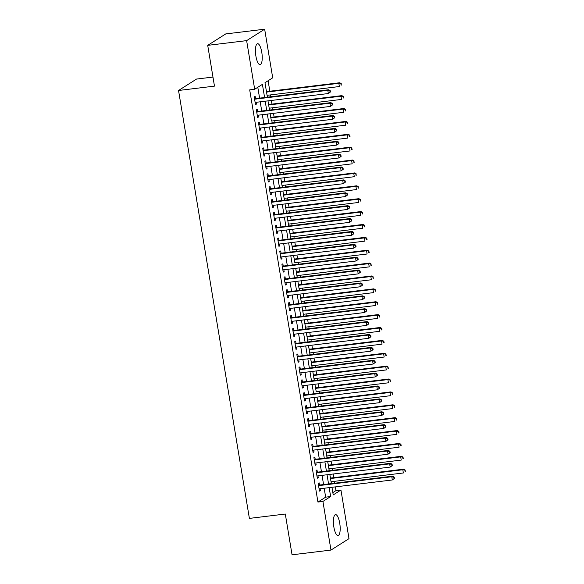 <?xml version="1.0" encoding="UTF-8"?>
<svg xmlns="http://www.w3.org/2000/svg" width="584" height="584" viewBox="0 0 584 584"><rect width="100%" height="100%" fill="white"/><g stroke="black" fill="none" stroke-linecap="round" stroke-linejoin="round"><path stroke-width="0.88" d="M333.851 526.972A10.541 3.175 -96.9 0 1 335.523 514.635A10.541 3.175 -96.9 0 1 339.735 523.235A10.541 3.175 -96.9 0 1 338.063 535.572A10.541 3.175 -96.9 0 1 333.851 526.972M255.887 56.042A10.541 3.175 -96.9 0 1 257.559 43.705A10.541 3.175 -96.9 0 1 261.778 52.305A10.541 3.175 -96.9 0 1 260.099 64.641A10.541 3.175 -96.9 0 1 255.887 56.042M332.836 492.604L335.953 490.626L335.333 486.888M334.727 483.209L334.42 481.34M333.807 477.661L333.201 474.011M332.595 470.324L332.281 468.463M331.675 464.776L331.07 461.126M330.464 457.447L330.15 455.578M329.544 451.899L328.938 448.249M328.332 444.563L328.018 442.701M327.412 439.015L326.806 435.365M326.193 431.685L325.887 429.817M325.281 426.137L324.675 422.48M324.062 418.801L323.755 416.939M323.149 413.253L322.543 409.603M321.93 405.916L321.623 404.055M321.01 400.376L320.412 396.719M319.798 393.039L319.492 391.178M318.879 387.491L318.273 383.841M317.667 380.155L317.36 378.293M316.747 374.614L316.141 370.957M315.535 367.278L315.229 365.409M314.615 361.73L314.01 358.08M313.404 354.393L313.09 352.532M312.484 348.845L311.878 345.195M311.272 341.516L310.958 339.647M310.352 335.968L309.746 332.318M309.133 328.631L308.827 326.77M308.221 323.083L307.615 319.433M307.002 315.754L306.695 313.885M306.089 310.206L305.483 306.556M304.87 302.87L304.563 301.008M303.95 297.322L303.351 293.672M302.738 289.993L302.432 288.124M301.818 284.444L301.22 280.794M300.607 277.108L300.3 275.247M299.687 271.56L299.081 267.91M298.475 264.231L298.168 262.362M297.555 258.683L296.949 255.033M296.344 251.346L296.037 249.485M295.424 245.798L294.818 242.148M294.212 238.469L293.898 236.6M293.292 232.921L292.686 229.271M292.08 225.585L291.766 223.723M291.161 220.037L290.555 216.387M289.941 212.707L289.635 210.839M289.029 207.159L288.423 203.509M287.81 199.823L287.503 197.961M286.897 194.275L286.291 190.625M285.678 186.946L285.372 185.077M284.758 181.398L284.16 177.748M283.547 174.061L283.24 172.2M282.627 168.513L282.028 164.863M281.415 161.184L281.108 159.315M280.495 155.636L279.889 151.979M279.283 148.299L278.977 146.438M278.364 142.751L277.758 139.102M277.152 135.415L276.838 133.553M276.232 129.874L275.626 126.217M275.02 122.538L274.706 120.669M274.1 116.99L273.494 113.34M272.889 109.653L272.575 107.792M271.969 104.113L271.363 100.455M270.75 96.776L270.443 94.907M269.837 91.228L268.1 80.745M335.953 490.626L340.947 490.02L348.991 538.645L330.967 550.077L322.923 501.452L330.646 496.553L329.172 487.64M212.963 77.066L196.567 79.052L178.543 90.484L249.383 518.395L285.306 514.029L292.051 554.8L330.967 550.077M178.543 90.484L214.467 86.125L207.714 45.355L225.738 33.923L264.654 29.2L272.706 77.825L264.983 82.724L267.377 97.185M328.391 465.178L327.931 462.973M328.996 468.857L329.208 470.704M324.12 439.416L323.667 437.212M324.733 443.095L324.945 444.942M319.857 413.654L319.404 411.45M320.47 417.334L320.682 419.181M315.594 387.893L315.134 385.688M316.207 391.572L314.9 384.25M311.33 362.131L310.87 359.926M311.936 365.81L312.148 367.657M307.067 336.369L306.607 334.165M307.673 340.049L307.885 341.896M302.797 310.608L302.344 308.403M303.41 314.287L303.622 316.134M298.534 284.846L298.081 282.641M299.147 288.525L299.358 290.372M294.27 259.077L293.81 256.88M294.876 262.763L293.577 255.442M290.007 233.315L289.547 231.118M290.613 237.002L290.825 238.849M285.737 207.554L285.284 205.356M286.35 211.24L286.562 213.087M281.473 181.792L281.021 179.595M282.087 185.478L282.298 187.325M277.21 156.03L276.75 153.833M277.816 159.717L278.035 161.556M272.947 130.268L272.487 128.071M273.553 133.955L273.765 135.795M268.676 104.507L268.224 102.309M269.29 108.193L269.501 110.033M266.545 91.63L266.092 89.425M267.158 95.309L267.37 97.156M270.815 117.391L270.356 115.187M271.421 121.07L270.115 113.749M275.079 143.153L274.619 140.948M275.684 146.832L275.904 148.679M279.342 168.915L278.882 166.71M279.955 172.594L280.167 174.441M283.605 194.676L283.152 192.472M284.218 198.356L284.43 200.202M287.875 220.438L287.416 218.233M288.481 224.117L288.693 225.964M292.139 246.2L291.679 243.995M292.745 249.879L291.445 242.557M296.402 271.962L295.942 269.757M297.008 275.641L297.227 277.488M300.665 297.723L300.212 295.526M301.278 301.41L301.49 303.249M304.928 323.485L304.476 321.288M305.541 327.171L305.753 329.011M309.199 349.247L308.739 347.049M309.805 352.933L310.016 354.773M313.462 375.008L313.002 372.811M314.068 378.695L314.287 380.534M317.725 400.77L317.273 398.573M318.338 404.456L318.55 406.296M321.988 426.532L321.536 424.334M322.602 430.218L322.813 432.058M326.259 452.293L325.799 450.096M326.865 455.98L327.077 457.827M330.522 478.055L330.062 475.858M331.128 481.742L331.347 483.589M207.714 45.355L246.631 40.632L264.654 29.2M264.589 97.521L262.406 84.359L254.682 89.257L249.697 89.863L317.93 502.058L322.923 501.452M254.682 89.257L246.631 40.632M331.96 487.297L333.216 494.918L340.947 490.02M267.983 100.871L269.509 110.069M272.246 126.633L273.772 135.831M274.385 139.51L275.904 148.708M276.517 152.395L278.035 161.593M278.648 165.272L280.167 174.47M280.78 178.156L282.306 187.354M282.911 191.034L284.437 200.232M285.043 203.918L286.569 213.116M287.175 216.795L288.7 225.993M289.306 229.68L290.832 238.878M295.708 268.319L297.227 277.517M297.84 281.203L299.358 290.401M299.972 294.081L301.497 303.279M302.103 306.965L303.629 316.163M304.235 319.842L305.761 329.048M306.366 332.727L307.892 341.925M308.498 345.604L310.024 354.809M310.637 358.488L312.155 367.686M312.768 371.373L314.287 380.571M317.032 397.135L318.557 406.333M319.163 410.012L320.689 419.21M321.295 422.896L322.821 432.094M323.426 435.774L324.952 444.971M325.558 448.658L327.084 457.856M327.69 461.535L329.215 470.733M329.829 474.42L331.347 483.618M328.558 483.954L327.04 474.755M326.427 471.076L324.901 461.878M324.295 458.192L322.769 448.994M322.164 445.315L320.638 436.117M320.032 432.43L318.506 423.232M317.9 419.553L316.375 410.348M315.762 406.668L314.243 397.47M313.63 393.791L312.111 384.586M311.498 380.907L309.98 371.709M309.367 368.022L307.848 358.824M307.235 355.145L305.709 345.947M305.103 342.261L303.578 333.062M302.972 329.383L301.446 320.185M300.84 316.499L299.315 307.301M298.709 303.622L297.183 294.424M296.57 290.737L295.051 281.539M294.438 277.86L292.92 268.662M292.307 264.975L290.788 255.777M290.175 252.098L288.649 242.9M288.043 239.214L286.518 230.016M285.912 226.337L284.386 217.138M283.78 213.452L282.254 204.254M281.649 200.575L280.123 191.377M279.517 187.69L277.991 178.492M277.378 174.813L275.86 165.615M275.247 161.929L273.728 152.731M273.115 149.051L271.596 139.846M270.983 136.167L269.458 126.969M268.852 123.282L267.326 114.084M266.72 110.405L265.194 101.207M317.93 502.058L325.653 497.159L324.178 488.246M323.572 484.559L322.047 475.361M321.441 471.682L319.915 462.484M319.302 458.798L317.784 449.6M317.17 445.921L315.652 436.722M315.039 433.036L313.52 423.838M312.907 420.159L311.389 410.954M310.776 407.274L309.25 398.076M308.644 394.39L307.118 385.192M306.512 381.513L304.987 372.315M304.381 368.628L302.855 359.43M302.249 355.751L300.724 346.553M300.11 342.866L298.592 333.668M297.979 329.989L296.46 320.791M295.847 317.105L294.329 307.907M293.716 304.228L292.19 295.029M291.584 291.343L290.058 282.145M289.452 278.466L287.927 269.268M287.321 265.581L285.795 256.383M285.189 252.704L283.663 243.506M283.058 239.82L281.532 230.622M280.919 226.942L279.4 217.744M278.787 214.058L277.269 204.86M276.655 201.181L275.137 191.983M274.524 188.296L272.998 179.098M272.392 175.419L270.866 166.221M270.261 162.535L268.735 153.337M268.129 149.657L266.603 140.452M265.997 136.773L264.472 127.575M263.858 123.888L262.34 114.69M261.727 111.011L260.208 101.813M259.595 98.127L257.799 87.279M325.653 497.159L330.646 496.553M319.484 485.056L319.112 482.8L318.192 483.384L319.47 491.115L320.39 490.531L320.098 488.742M317.353 472.179L316.981 469.923L316.061 470.507L317.338 478.23L318.258 477.646L317.966 475.858M315.221 459.294L314.849 457.038L313.929 457.622L315.207 465.353L316.127 464.769L315.834 462.973M313.09 446.417L312.717 444.161L311.798 444.745L313.075 452.469L313.995 451.885L313.696 450.096M310.958 433.532L310.586 431.277L309.666 431.861L310.943 439.591L311.863 439.007L311.564 437.212M308.827 420.648L308.454 418.399L307.534 418.984L308.812 426.707L309.732 426.123L309.432 424.334M306.695 407.771L306.315 405.515L305.403 406.099L306.68 413.83L307.6 413.246L307.301 411.45M304.556 394.886L304.184 392.638L303.264 393.222L304.549 400.945L305.469 400.361L305.169 398.573M302.424 382.009L302.052 379.753L301.132 380.337L302.417 388.068L303.337 387.484L303.038 385.688M300.293 369.124L299.921 366.876L299.001 367.453L300.278 375.184L301.198 374.599L300.906 372.811M298.161 356.247L297.789 353.992L296.869 354.576L298.147 362.306L299.066 361.722L298.774 359.926M296.03 343.363L295.657 341.114L294.738 341.691L296.015 349.422L296.935 348.838L296.643 347.049M293.898 330.486L293.526 328.23L292.606 328.814L293.883 336.545L294.803 335.961L294.504 334.165M291.766 317.601L291.394 315.345L290.474 315.929L291.752 323.66L292.672 323.076L292.372 321.288M289.635 304.724L289.262 302.468L288.343 303.052L289.62 310.783L290.54 310.199L290.241 308.403M287.503 291.839L287.124 289.584L286.204 290.168L287.489 297.898L288.408 297.314L288.109 295.526M285.364 278.962L284.992 276.707L284.072 277.291L285.357 285.014L286.277 284.437L285.978 282.641M283.233 266.078L282.86 263.822L281.941 264.406L283.225 272.137L284.138 271.553L283.846 269.764M281.101 253.201L280.729 250.945L279.809 251.529L281.087 259.252L282.006 258.675L281.714 256.88M278.969 240.316L278.597 238.06L277.677 238.644L278.955 246.375L279.875 245.791L279.583 244.002M276.838 227.439L276.466 225.183L275.546 225.767L276.823 233.49L277.743 232.914L277.444 231.118M274.706 214.554L274.334 212.299L273.414 212.883L274.692 220.613L275.611 220.029L275.312 218.241M272.575 201.677L272.202 199.421L271.283 200.005L272.56 207.729L273.48 207.145L273.181 205.356M270.443 188.793L270.071 186.537L269.151 187.121L270.428 194.852L271.348 194.268L271.049 192.472M268.312 175.908L267.932 173.66L267.012 174.244L268.297 181.967L269.217 181.383L268.917 179.595M266.173 163.031L265.8 160.775L264.88 161.359L266.165 169.09L267.085 168.506L266.786 166.71M264.041 150.146L263.669 147.898L262.749 148.482L264.026 156.205L264.946 155.621L264.654 153.833M261.909 137.269L261.537 135.013L260.617 135.597L261.895 143.328L262.815 142.744L262.523 140.948M259.778 124.385L259.406 122.136L258.486 122.713L259.763 130.444L260.683 129.86L260.391 128.071M257.646 111.507L257.274 109.252L256.354 109.836L257.632 117.567L258.551 116.983L258.252 115.187M255.515 98.623L255.142 96.375L254.222 96.951L255.5 104.682L256.42 104.098L256.12 102.309M255.427 104.222L256.42 104.098M257.559 117.099L258.551 116.983M259.69 129.984L260.683 129.86M261.822 142.861L262.815 142.744M263.953 155.745L264.946 155.621M266.085 168.623L267.085 168.506M268.217 181.507L269.217 181.383M270.348 194.384L271.348 194.268M272.48 207.269L273.48 207.145M274.619 220.153L275.611 220.029M276.75 233.031L277.743 232.914M278.882 245.915L279.875 245.791M281.013 258.792L282.006 258.675M283.145 271.677L284.138 271.553M285.277 284.554L286.277 284.437M287.408 297.438L288.408 297.314M289.54 310.316L290.54 310.199M291.671 323.2L292.672 323.076M293.81 336.077L294.803 335.961M295.942 348.962L296.935 348.838M298.074 361.839L299.066 361.722M300.205 374.724L301.198 374.599M302.337 387.601L303.337 387.484M304.468 400.485L305.469 400.361M306.6 413.363L307.6 413.246M308.732 426.247L309.732 426.123M310.87 439.124L311.863 439.007M313.002 452.009L313.995 451.885M315.134 464.893L316.127 464.769M317.265 477.77L318.258 477.646M319.397 490.655L320.39 490.531M330.449 91.965L330.237 90.681L329.865 90.914L330.084 92.199L330.449 91.965L328.347 93.542L255.128 102.426M330.084 92.199L328.347 93.542L327.814 90.323L328.734 89.739L254.916 98.696A1.321 1.241 -122.4 0 1 254.507 98.681M254.595 99.207L327.814 90.323L329.865 90.914M330.237 90.681L328.734 89.739M267.063 95.323L339.377 86.541L338.844 83.322L339.764 82.738L266.457 91.637M340.903 83.913L341.114 85.206L341.268 83.68L338.844 83.322L266.53 92.097M341.487 84.972L341.114 85.206M339.764 82.738L341.268 83.68M332.581 104.85L332.369 103.565L332.004 103.799L332.216 105.083L332.581 104.85L330.478 106.419L257.259 115.311M332.216 105.083L330.478 106.419L329.945 103.2L330.865 102.616L257.048 111.58A1.321 1.241 -122.4 0 1 256.639 111.559M256.726 112.092L329.945 103.2L332.004 103.799M332.369 103.565L330.865 102.616M334.712 117.734L334.501 116.442L334.136 116.676L334.347 117.961L334.712 117.734L332.61 119.304L259.391 128.188M334.347 117.961L332.61 119.304L332.077 116.085L332.997 115.501L259.179 124.458A1.321 1.241 -122.4 0 1 258.77 124.443M258.858 124.969L332.077 116.085L334.136 116.676M334.501 116.442L332.997 115.501M269.202 108.201L341.509 99.426L340.976 96.199L341.896 95.623L268.589 104.521M343.034 96.798L343.246 98.083L343.407 96.564L340.976 96.199L268.669 104.981M343.618 97.849L343.246 98.083M341.896 95.623L343.407 96.564M271.334 121.085L343.64 112.303L343.107 109.084L344.027 108.5L270.721 117.399M345.166 109.675L345.378 110.967L345.538 109.442L343.107 109.084L270.801 117.866M345.75 110.734L345.378 110.967M344.027 108.5L345.538 109.442M336.844 130.612L336.632 129.327L336.479 130.845L336.844 130.612L334.741 132.181L261.522 141.072M336.479 130.845L334.741 132.181L334.209 128.962L335.128 128.378L261.311 137.342A1.321 1.241 -122.4 0 1 260.902 137.32M260.99 137.853L334.209 128.962L336.267 129.56M336.632 129.327L335.128 128.378M338.983 143.496L338.764 142.204L338.611 143.73L338.983 143.496L336.873 145.066L263.654 153.95M338.611 143.73L336.873 145.066L336.34 141.846L337.26 141.262L263.442 150.219A1.321 1.241 -122.4 0 1 263.034 150.205M263.121 150.73L336.34 141.846L338.399 142.438M338.764 142.204L337.26 141.262M273.465 133.962L345.779 125.188L345.246 121.961L346.166 121.384L272.852 130.283M347.298 122.56L347.517 123.844L347.67 122.326L345.246 121.961L272.932 130.743M347.882 123.611L347.517 123.844M346.166 121.384L347.67 122.326M275.597 146.847L347.911 138.065L347.378 134.846L348.298 134.262L274.984 143.16M349.429 135.437L349.648 136.729L349.801 135.203L347.378 134.846L275.064 143.627M350.013 136.495L349.648 136.729M348.298 134.262L349.801 135.203M341.114 156.373L340.895 155.088L340.742 156.607L341.114 156.373L339.005 157.943L265.786 166.834M340.742 156.607L339.005 157.943L338.472 154.724L339.392 154.139L265.574 163.104A1.321 1.241 -122.4 0 1 265.165 163.082M265.253 163.615L338.472 154.724L340.53 155.322M340.895 155.088L339.392 154.139M277.728 159.724L350.042 150.949L349.509 147.73L350.429 147.146L277.123 156.045M351.568 148.321L351.78 149.606L351.933 148.088L349.509 147.73L277.196 156.505M352.145 149.373L351.78 149.606M350.429 147.146L351.933 148.088M343.246 169.258L343.034 167.966L342.662 168.199L342.874 169.491L343.246 169.258L341.136 170.827L267.925 179.719M342.874 169.491L341.136 170.827L340.603 167.608L341.523 167.024L267.706 175.981A1.321 1.241 -122.4 0 1 267.304 175.966M267.392 176.492L340.603 167.608L342.662 168.199M343.034 167.966L341.523 167.024M279.86 172.608L352.174 163.827L351.641 160.607L352.561 160.023L279.254 168.922M353.7 161.199L353.911 162.491L354.065 160.965L351.641 160.607L279.327 169.389M354.276 162.257L353.911 162.491M352.561 160.023L354.065 160.965M345.378 182.135L345.166 180.85L344.794 181.084L345.013 182.369L345.378 182.135L343.275 183.704L270.056 192.596M345.013 182.369L343.275 183.704L342.735 180.485L343.655 179.901L269.844 188.866A1.321 1.241 -122.4 0 1 269.436 188.844M269.523 189.377L342.735 180.485L344.794 181.084M345.166 180.85L343.655 179.901M281.992 185.486L354.305 176.711L353.773 173.492L354.692 172.908L281.386 181.806M355.831 174.083L356.043 175.368L356.196 173.85L353.773 173.492L281.459 182.266M356.408 175.134L356.043 175.368M354.692 172.908L356.196 173.85M347.509 195.019L347.298 193.727L346.925 193.961L347.144 195.253L347.509 195.019L345.407 196.589L272.188 205.48M347.144 195.253L345.407 196.589L344.874 193.37L345.794 192.786L271.976 201.743A1.321 1.241 -122.4 0 1 271.567 201.728M271.655 202.254L344.874 193.37L346.925 193.961M347.298 193.727L345.794 192.786M284.123 198.37L356.437 189.588L355.904 186.369L356.824 185.785L283.517 194.684M357.963 186.968L358.174 188.252L358.328 186.734L355.904 186.369L283.59 195.151M358.547 188.019L358.174 188.252M356.824 185.785L358.328 186.734M349.641 207.897L349.429 206.612L349.064 206.846L349.276 208.13L349.641 207.897L347.538 209.466L274.319 218.358M349.276 208.13L347.538 209.466L347.005 206.247L347.925 205.663L274.108 214.627A1.321 1.241 -122.4 0 1 273.699 214.605M273.786 215.138L347.005 206.247L349.064 206.846M349.429 206.612L347.925 205.663M286.255 211.247L358.569 202.473L358.036 199.253L358.956 198.669L285.649 207.568M360.094 199.845L360.306 201.13L360.459 199.611L358.036 199.253L285.722 208.028M360.678 200.903L360.306 201.13M358.956 198.669L360.459 199.611M351.772 220.781L351.561 219.489L351.196 219.723L351.407 221.015L351.772 220.781L349.67 222.351L276.451 231.242M351.407 221.015L349.67 222.351L349.137 219.131L350.057 218.547L276.239 227.512A1.321 1.241 -122.4 0 1 275.831 227.49M275.918 228.016L349.137 219.131L351.196 219.723M351.561 219.489L350.057 218.547M288.394 224.132L360.7 215.35L360.167 212.131L361.087 211.547L287.781 220.445M362.226 212.729L362.438 214.014L362.598 212.496L360.167 212.131L287.861 220.913M362.81 213.781L362.438 214.014M361.087 211.547L362.598 212.496M353.904 233.658L353.692 232.374L353.327 232.607L353.539 233.892L353.904 233.658L351.802 235.228L278.583 244.119M353.539 233.892L351.802 235.228L351.269 232.009L352.188 231.425L278.371 240.389A1.321 1.241 -122.4 0 1 277.962 240.367M278.05 240.9L351.269 232.009L353.327 232.607M353.692 232.374L352.188 231.425M290.525 237.009L362.832 228.234L362.299 225.015L363.219 224.431L289.912 233.33M364.358 225.607L364.577 226.899L364.73 225.373L362.299 225.015L289.993 233.79M364.942 226.665L364.577 226.899M363.219 224.431L364.73 225.373M356.036 246.543L355.824 245.251L355.459 245.484L355.671 246.776L356.036 246.543L353.933 248.112L280.714 257.004M355.671 246.776L353.933 248.112L353.4 244.893L354.32 244.309L280.502 253.273A1.321 1.241 -122.4 0 1 280.094 253.252M280.181 253.784L353.4 244.893L355.459 245.484M355.824 245.251L354.32 244.309M292.657 249.894L364.971 241.112L364.438 237.892L365.358 237.308L292.044 246.207M366.489 238.491L366.708 239.776L366.861 238.257L364.438 237.892L292.124 246.674M367.073 239.542L366.708 239.776M365.358 237.308L366.861 238.257M358.174 259.42L357.956 258.135L357.802 259.654L358.174 259.42L356.065 260.997L282.846 269.881M357.802 259.654L356.065 260.997L355.532 257.77L356.452 257.194L282.634 266.151A1.321 1.241 -122.4 0 1 282.225 266.136M282.313 266.662L355.532 257.77L357.591 258.369M357.956 258.135L356.452 257.194M294.789 262.771L367.102 253.996L366.569 250.777L367.489 250.193L294.175 259.092M368.628 251.368L368.84 252.66L368.993 251.135L366.569 250.777L294.256 259.551M369.205 252.427L368.84 252.66M367.489 250.193L368.993 251.135M360.306 272.305L360.087 271.012L359.934 272.538L360.306 272.305L358.196 273.874L284.985 282.766M359.934 272.538L358.196 273.874L357.663 270.655L358.583 270.071L284.766 279.035A1.321 1.241 -122.4 0 1 284.357 279.013M284.444 279.546L357.663 270.655L359.722 271.246M360.087 271.012L358.583 270.071M296.92 275.655L369.234 266.873L368.701 263.654L369.621 263.07L296.314 271.976M370.76 264.253L370.971 265.537L371.125 264.019L368.701 263.654L296.387 272.436M371.336 265.304L370.971 265.537M369.621 263.07L371.125 264.019M362.438 285.182L362.226 283.897L361.854 284.131L362.065 285.415L362.438 285.182L360.328 286.759L287.116 295.643M362.065 285.415L360.328 286.759L359.795 283.532L360.715 282.955L286.905 291.912A1.321 1.241 -122.4 0 1 286.496 291.898M286.583 292.423L359.795 283.532L361.854 284.131M362.226 283.897L360.715 282.955M299.052 288.532L371.366 279.758L370.833 276.539L371.752 275.955L298.446 284.853M372.891 277.13L373.103 278.422L373.256 276.896L370.833 276.539L298.519 285.313M373.468 278.188L373.103 278.422M371.752 275.955L373.256 276.896M364.569 298.066L364.358 296.774L363.985 297.008L364.204 298.3L364.569 298.066L362.467 299.636L289.248 308.527M364.204 298.3L362.467 299.636L361.934 296.416L362.846 295.832L289.036 304.797A1.321 1.241 -122.4 0 1 288.627 304.775M288.715 305.308L361.934 296.416L363.985 297.008M364.358 296.774L362.846 295.832M301.183 301.417L373.497 292.635L372.964 289.416L373.884 288.832L300.577 297.738M375.023 290.014L375.235 291.299L375.388 289.781L372.964 289.416L300.651 298.198M375.6 291.066L375.235 291.299M373.884 288.832L375.388 289.781M366.701 310.943L366.489 309.659L366.117 309.892L366.336 311.177L366.701 310.943L364.599 312.52L291.379 321.404M366.336 311.177L364.599 312.52L364.066 309.301L364.985 308.717L291.168 317.674A1.321 1.241 -122.4 0 1 290.759 317.659M290.847 318.185L364.066 309.301L366.117 309.892M366.489 309.659L364.985 308.717M303.315 314.301L375.629 305.52L375.096 302.3L376.016 301.716L302.709 310.615M377.154 302.892L377.366 304.184L377.519 302.658L375.096 302.3L302.782 311.075M377.739 303.95L377.366 304.184M376.016 301.716L377.519 302.658M368.832 323.828L368.621 322.536L368.256 322.769L368.467 324.062L368.832 323.828L366.73 325.397L293.511 334.289M368.467 324.062L366.73 325.397L366.197 322.178L367.117 321.594L293.299 330.559A1.321 1.241 -122.4 0 1 292.891 330.537M292.978 331.07L366.197 322.178L368.256 322.769M368.621 322.536L367.117 321.594M305.454 327.179L377.76 318.397L377.227 315.178L378.147 314.594L304.841 323.499M379.286 315.776L379.498 317.061L379.651 315.543L377.227 315.178L304.921 323.959M379.87 316.827L379.498 317.061M378.147 314.594L379.651 315.543M370.964 336.705L370.752 335.42L370.387 335.654L370.599 336.939L370.964 336.705L368.862 338.282L295.643 347.166M370.599 336.939L368.862 338.282L368.329 335.063L369.249 334.479L295.431 343.436A1.321 1.241 -122.4 0 1 295.022 343.421M295.11 343.947L368.329 335.063L370.387 335.654M370.752 335.42L369.249 334.479M307.586 340.063L379.892 331.281L379.359 328.062L380.279 327.478L306.972 336.377M381.418 328.653L381.629 329.945L381.79 328.42L379.359 328.062L307.053 336.837M382.002 329.712L381.629 329.945M380.279 327.478L381.79 328.42M373.096 349.59L372.884 348.305L372.731 349.823L373.096 349.59L370.993 351.159L297.774 360.051M372.731 349.823L370.993 351.159L370.46 347.94L371.38 347.356L297.563 356.32A1.321 1.241 -122.4 0 1 297.154 356.298M297.241 356.831L370.46 347.94L372.519 348.531M372.884 348.305L371.38 347.356M309.717 352.94L382.031 344.166L381.498 340.939L382.411 340.363L309.104 349.261M383.549 341.538L383.768 342.823L383.922 341.304L381.498 340.939L309.184 349.721M384.133 342.589L383.768 342.823M382.411 340.363L383.922 341.304M375.235 362.474L375.016 361.182L374.862 362.701L375.235 362.474L373.125 364.044L299.906 372.928M374.862 362.701L373.125 364.044L372.592 360.824L373.512 360.24L299.694 369.197A1.321 1.241 -122.4 0 1 299.285 369.183M299.373 369.708L372.592 360.824L374.651 361.416M375.016 361.182L373.512 360.24M311.849 365.825L384.162 357.043L383.63 353.824L384.549 353.24L311.236 362.138M385.681 354.415L385.9 355.707L386.053 354.181L383.63 353.824L311.316 362.606M386.265 355.474L385.9 355.707M384.549 353.24L386.053 354.181M377.366 375.351L377.147 374.067L376.994 375.585L377.366 375.351L375.256 376.921L302.037 385.812M376.994 375.585L375.256 376.921L374.724 373.702L375.643 373.118L301.826 382.082A1.321 1.241 -122.4 0 1 301.417 382.06M301.505 382.593L374.724 373.702L376.782 374.3M377.147 374.067L375.643 373.118M313.98 378.702L386.294 369.928L385.761 366.701L386.681 366.124L313.367 375.023M387.82 367.299L388.031 368.584L388.185 367.066L385.761 366.701L313.447 375.483M388.396 368.351L388.031 368.584M386.681 366.124L388.185 367.066M379.498 388.236L379.286 386.944L378.914 387.177L379.125 388.469L379.498 388.236L377.388 389.805L304.176 398.689M379.125 388.469L377.388 389.805L376.855 386.586L377.775 386.002L303.957 394.959A1.321 1.241 -122.4 0 1 303.556 394.945M303.643 395.47L376.855 386.586L378.914 387.177M379.286 386.944L377.775 386.002M316.112 391.587L388.426 382.805L387.893 379.585L388.813 379.001L315.506 387.9M389.951 380.177L390.163 381.469L390.316 379.943L387.893 379.585L315.579 388.367M390.528 381.235L390.163 381.469M388.813 379.001L390.316 379.943M381.629 401.113L381.418 399.828L381.045 400.062L381.257 401.347L381.629 401.113L379.52 402.683L306.308 411.574M381.257 401.347L379.52 402.683L378.987 399.463L379.907 398.879L306.096 407.844A1.321 1.241 -122.4 0 1 305.688 407.822M305.775 408.355L378.987 399.463L381.045 400.062M381.418 399.828L379.907 398.879M318.243 404.464L390.557 395.689L390.024 392.463L390.944 391.886L317.638 400.785M392.083 393.061L392.295 394.346L392.448 392.828L390.024 392.463L317.711 401.244M392.66 394.112L392.295 394.346M390.944 391.886L392.448 392.828M383.761 413.998L383.549 412.706L383.177 412.939L383.396 414.231L383.761 413.998L381.659 415.567L308.44 424.451M383.396 414.231L381.659 415.567L381.126 412.348L382.046 411.764L308.228 420.721A1.321 1.241 -122.4 0 1 307.819 420.706M307.907 421.232L381.126 412.348L383.177 412.939M383.549 412.706L382.046 411.764M320.375 417.348L392.689 408.566L392.156 405.347L393.076 404.763L319.769 413.662M394.215 405.938L394.426 407.231L394.58 405.705L392.156 405.347L319.842 414.129M394.799 406.997L394.426 407.231M393.076 404.763L394.58 405.705M385.893 426.875L385.681 425.59L385.309 425.824L385.528 427.108L385.893 426.875L383.79 428.444L310.571 437.336M385.528 427.108L383.79 428.444L383.257 425.225L384.177 424.641L310.359 433.605A1.321 1.241 -122.4 0 1 309.951 433.584M310.038 434.116L383.257 425.225L385.309 425.824M385.681 425.59L384.177 424.641M322.507 430.226L394.82 421.451L394.288 418.232L395.207 417.648L321.901 426.546M396.346 418.823L396.558 420.108L396.711 418.589L394.288 418.232L321.974 427.006M396.93 419.874L396.558 420.108M395.207 417.648L396.711 418.589M388.024 439.759L387.812 438.467L387.447 438.701L387.659 439.993L388.024 439.759L385.922 441.329L312.703 450.22M387.659 439.993L385.922 441.329L385.389 438.109L386.309 437.526L312.491 446.483A1.321 1.241 -122.4 0 1 312.082 446.468M312.17 446.994L385.389 438.109L387.447 438.701M387.812 438.467L386.309 437.526M324.646 443.11L396.952 434.328L396.419 431.109L397.339 430.525L324.032 439.424M398.478 431.7L398.689 432.992L398.85 431.474L396.419 431.109L324.113 439.891M399.062 432.759L398.689 432.992M397.339 430.525L398.85 431.474M390.156 452.636L389.944 451.352L389.579 451.585L389.791 452.87L390.156 452.636L388.053 454.206L314.834 463.097M389.791 452.87L388.053 454.206L387.521 450.987L388.44 450.403L314.623 459.367A1.321 1.241 -122.4 0 1 314.214 459.345M314.301 459.878L387.521 450.987L389.579 451.585M389.944 451.352L388.44 450.403M326.777 455.987L399.084 447.213L398.551 443.993L399.471 443.409L326.164 452.308M400.609 444.585L400.821 445.869L400.982 444.351L398.551 443.993L326.244 452.768M401.193 445.636L400.821 445.869M399.471 443.409L400.982 444.351M392.287 465.521L392.076 464.229L391.711 464.462L391.922 465.755L392.287 465.521L390.185 467.091L316.966 475.982M391.922 465.755L390.185 467.091L389.652 463.871L390.572 463.287L316.754 472.252A1.321 1.241 -122.4 0 1 316.346 472.23M316.433 472.755L389.652 463.871L391.711 464.462M392.076 464.229L390.572 463.287M328.909 468.872L401.223 460.09L400.69 456.87L401.609 456.286L328.296 465.185M402.741 457.469L402.96 458.754L403.113 457.236L400.69 456.87L328.376 465.652M403.325 458.52L402.96 458.754M401.609 456.286L403.113 457.236M394.426 478.398L394.207 477.113L394.054 478.632L394.426 478.398L392.317 479.968L319.098 488.859M394.054 478.632L392.317 479.968L391.784 476.748L392.704 476.164L318.886 485.129A1.321 1.241 -122.4 0 1 318.477 485.107M318.565 485.64L391.784 476.748L393.842 477.347M394.207 477.113L392.704 476.164M331.04 481.749L403.354 472.974L402.821 469.755L403.741 469.171L330.427 478.07M404.873 470.346L405.092 471.631L405.245 470.113L402.821 469.755L330.507 478.53M405.457 471.405L405.092 471.631M403.741 469.171L405.245 470.113M254.551 98.93L254.916 98.696M256.683 111.814L257.048 111.58M258.814 124.691L259.179 124.458M260.946 137.576L261.311 137.342M263.077 150.453L263.442 150.219M265.209 163.338L265.574 163.104M267.341 176.215L267.706 175.981M269.472 189.099L269.844 188.866M271.604 201.976L271.976 201.743M273.743 214.861L274.108 214.627M275.874 227.738L276.239 227.512M278.006 240.623L278.371 240.389M280.137 253.5L280.502 253.273M282.269 266.384L282.634 266.151M284.401 279.269L284.766 279.035M286.532 292.146L286.905 291.912M288.664 305.031L289.036 304.797M290.803 317.908L291.168 317.674M292.934 330.792L293.299 330.559M295.066 343.669L295.431 343.436M297.198 356.554L297.563 356.32M299.329 369.431L299.694 369.197M301.461 382.316L301.826 382.082M303.592 395.193L303.957 394.959M305.724 408.077L306.096 407.844M307.856 420.954L308.228 420.721M309.994 433.839L310.359 433.605M312.126 446.716L312.491 446.483M314.258 459.601L314.623 459.367M316.389 472.478L316.754 472.252M318.521 485.362L318.886 485.129"/></g></svg>
